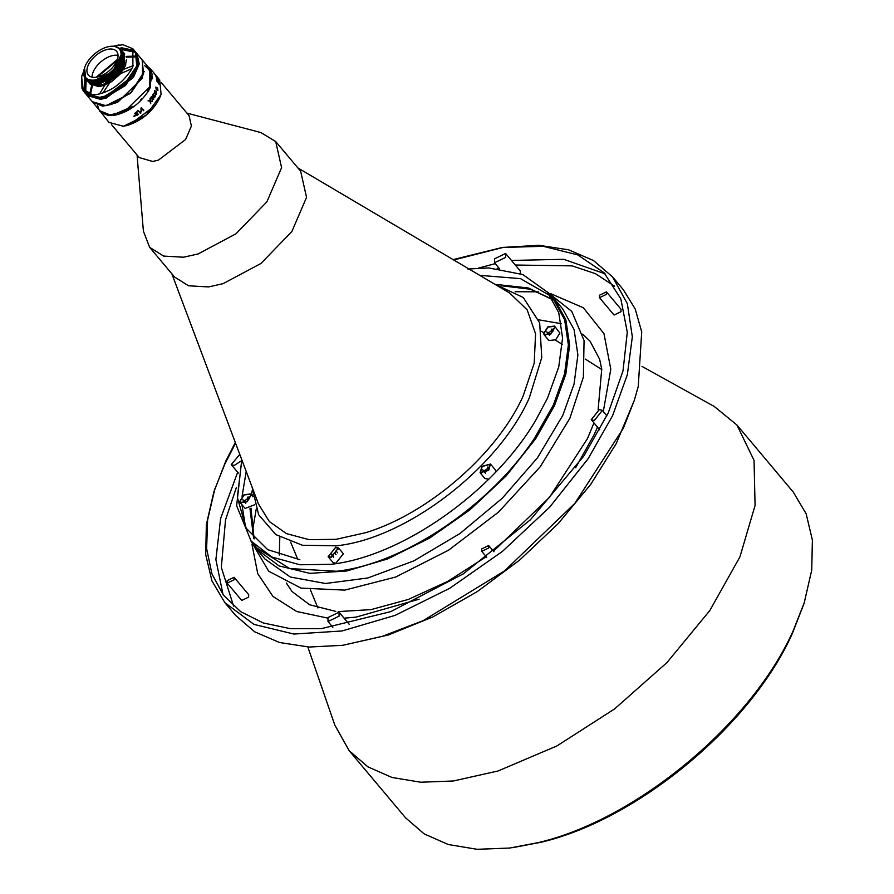 <?xml version="1.0" encoding="UTF-8"?>
<svg xmlns="http://www.w3.org/2000/svg" width="894" height="894" viewBox="0 0 894 894"><rect width="100%" height="100%" fill="white"/><g stroke="black" fill="none" stroke-linecap="round" stroke-linejoin="round"><path stroke-width="1.34" d="M124.657 53.897L122.891 70.179L104.956 85.075L98.955 86.64L89.869 83.902M89.489 83.421L98.854 86.528L106.073 84.449L123.148 69.497L124.255 53.45M123.886 52.981L122.433 68.749L105.391 83.645L98.184 85.723L89.143 83.03L98.083 85.612L104.095 84.036L122.02 69.151L123.484 52.534M123.115 52.064L124.713 60.479L119.293 71.218L97.412 84.807L88.327 82.058M87.958 81.589L97.312 84.695L119.204 71.107L124.612 60.367L122.713 51.617M122.344 51.148L123.942 59.563L118.522 70.302L96.641 83.891L87.556 81.142M87.187 80.672L96.552 83.779L118.433 70.19L123.841 59.451L121.942 50.701M121.629 50.287L123.216 58.434L117.885 69.218L95.87 82.974L86.785 80.225M86.416 79.756L95.781 82.863L117.371 69.631L123.014 58.836L121.171 49.773M131.53 49.673L120.824 49.338L122.411 57.652L117.103 68.313L95.423 82.013L86.014 79.309M84.751 79.834L85.299 78.314L85.969 79.253L95.334 81.902L116.712 68.57L122.266 57.808L120.757 49.248L114.689 46.354M112.51 46.231A22.059 12.147 -40 0 0 110.286 46.354A22.059 12.147 -40 0 0 110.029 46.387A22.059 12.147 -40 0 0 84.617 67.732A22.059 12.147 -40 0 0 90.26 79.946A22.059 12.147 -40 0 0 94.652 80.024A22.059 12.147 -40 0 0 118.042 63.563A22.059 12.147 -40 0 0 119.36 61.083A22.059 12.147 -40 0 0 112.51 46.231M110.141 46.376L112.789 46.197C121.092 47.002 123.495 52.053 119.997 61.351L118.667 63.887C112.476 73.308 104.52 79.018 94.786 81.019L90.249 80.996C84.852 79.801 82.762 76.113 83.969 69.933L84.438 68.313M92.104 77.163A18.45 10.147 140 0 1 93.546 71.14A18.45 10.147 140 0 1 118.03 55.406M116.6 61.429A18.45 10.147 140 0 1 102.464 75.23A18.45 10.147 140 0 1 88.35 75.051A18.45 10.147 140 0 1 88.35 64.949A18.45 10.147 140 0 1 102.475 51.159A18.45 10.147 140 0 1 116.6 51.327A18.45 10.147 140 0 1 116.6 61.429M98.418 85.701L105.872 83.634L118.019 74.861L125.037 63.139M97.647 84.785L113.884 77.13L124.266 62.234M96.876 83.857L113.113 76.213L123.484 61.317M96.094 82.952L112.342 75.297L122.724 60.39M107.571 83.902L111.56 81.656L120.064 74.247L125.149 66.212L126.546 59.585M125.797 64.089L124.009 68.536M84.528 68.011L85.69 77.711L84.55 67.955M95.312 82.025L111.56 74.392L121.942 59.485M93.11 81.175L112.7 71.755L121.64 53.674M155.344 105.391L129.708 124.724L155.131 105.682M157.243 102.575L161.009 94.585M131.831 68.704L120.545 73.666L131.831 68.704M109.671 82.807L102.832 93.065L109.671 82.807M92.473 101.905L99.972 110.834L110.107 114.935L124.903 111.147L149.823 86.796L148.952 88.562L150.438 85.388M152.248 78.65L152.36 76.202M151.511 71.811L144.571 65.597M133.329 65.631L123.573 69.33L133.329 65.631M104.799 85.131L99.536 94.004L104.799 85.131M97.602 105.38L98.664 108.833M103.793 113.672L105.905 114.398M112.119 114.868L114.946 114.499M122.4 112.264L125.495 110.845M133.05 106.252L121.93 112.454M92.641 102.106L102.776 106.196L117.572 102.408L142.492 78.069L142.504 60.233L149.834 68.972L149.823 86.796L152.136 74.023L146.035 66.145M103.771 113.661L105.961 114.41M111.638 114.901L107.794 114.767M157.221 102.62L161.099 94.306L159.668 79.834L156.562 76.135M279.263 555.029L279.822 537.149M538.635 319.806L561.454 323.729M307.838 646.977L334.825 725.112L349.141 750.636L405.463 817.708L424.169 833.89L448.296 844.528L477.105 849.3L509.692 848.048L538.736 842.506C636.83 819.34 751.921 723.548 793.224 630.706L804.231 602.779L811.741 570.059L812.389 540.065L806.153 513.782L793.246 492.058L736.924 424.996L714.261 406.479L641.97 366.384M512.62 847.668L541.54 842.137C638.238 819.306 751.686 724.889 792.397 633.365L803.728 604.31M349.141 750.636L367.847 766.817L391.974 777.467L420.783 782.228L453.37 780.987L498.114 770.963L556.917 745.942L614.67 708.875L666.958 662.566L709.814 610.568L739.941 556.839L755.072 505.468L754.044 460.376L736.924 424.996M236.385 487.453L225.523 519.883L221.321 567.422L233.613 606.121M237.67 472.255L220.606 518.52L215.89 559.577L223.053 594.689M235.312 442.496L225.701 461.326L213.867 491.912L206.358 524.633L205.709 554.626L211.945 580.91L224.852 602.634L235.524 615.351L254.701 631.823L279.509 642.495L309.156 647.044L342.693 645.312L382.04 636.439L423.186 620.637L504.607 570.864L574.808 503.4L623.286 428.349L634.293 400.423L638.238 386.532L641.713 331.909L635.187 308.944L623.308 289.701M605.115 273.843L563.734 259.305L511.457 260.445M495.242 263.641L478.536 268.088M614.547 286.214L595.505 273.698L572.194 265.876L515.313 265.026M498.941 268.044L497.187 268.435M224.852 602.634L253.963 624.392L293.88 634.047L341.989 630.974L395.126 615.363L449.805 588.241L502.462 551.386L549.62 507.211L588.196 458.622L612.602 415.632L627.342 374.698L632.337 336.792L627.353 303.714L612.636 276.984L593.46 260.512L568.651 249.839L539.004 245.291L502.294 247.459L453.102 259.606M235.569 443.189L224.875 463.986L214.359 490.381M241.436 460.756L234.217 465.461L231.244 464.601L239.782 454.387M327.997 617.553L339.072 612.211L339.072 616.178L327.997 621.52L327.997 617.553M594.253 420.56L591.28 419.699L599.382 409.53L602.355 410.391L594.253 420.56M599.505 297.691L614.066 315.034L620.995 311.693L620.995 309.223L606.434 291.88L606.423 294.349L599.505 297.691L599.505 295.221L606.434 291.88M488.683 548.022L481.754 551.363L481.754 548.882L488.683 545.552L488.683 548.022M227.165 583.111L241.738 600.455L248.655 597.114L248.655 594.644L234.094 577.3L234.094 579.77L227.165 583.111L227.165 580.631L234.094 577.3M505.602 257.427L494.516 262.769L494.516 258.813L505.602 253.471L505.602 257.427M214.851 488.85L207.609 519.973L206.626 548.625L211.956 573.948L223.422 595.169L240.687 611.675L263.238 622.95L290.382 628.672L321.326 628.661L390.767 611.619L463.327 573.847L530.332 519.839L583.838 456.041L608.3 412.793L623.029 370.798L627.286 332.188L620.849 298.931L604.042 272.715L577.714 254.879L543.217 246.308L502.294 247.47M161.356 82.695L189.059 115.684L191.394 126.032L185.572 139.542L158.361 160.171L152.606 161.456L139.207 157.556L111.504 124.568M186.902 113.113L260.858 132.547L275.698 141.52L281.599 167.67L266.881 201.832L235.971 233.781L198.088 253.963L183.538 257.215L163.591 256.064L149.667 247.347L143.398 231.177L137.039 154.975M547.452 292.081L571.769 311.403L584.061 340.502L583.391 377.112L569.813 418.414L540.267 466.713L498.494 512.128L448.654 550.145L395.651 577.032L344.749 590.118L300.965 588.096L268.647 571.177L250.979 541.038M250.745 495.377L246.811 501.635L240.587 502.383L240.106 501.255L244.051 494.985L250.275 494.237L250.745 495.377M335.574 547.519L338.178 548.279L331.093 557.174L328.478 556.414L335.574 547.519M544.01 333.361L547.944 327.103L554.168 326.355L554.649 327.483L550.704 333.741L544.48 334.49L544.01 333.361M275.698 141.52L300.652 171.235L306.553 197.384L291.846 231.546L260.925 263.495L223.042 283.677L208.503 286.929L188.545 285.789L174.621 277.073L149.667 247.347M250.812 540.736L256.746 549.218L279.107 565.936L309.76 573.345L346.693 570.987L387.493 558.996L429.489 538.177L469.909 509.871L506.127 475.954L535.752 438.641L554.492 405.63L565.813 374.195L569.646 345.095L565.824 319.694L554.515 299.166L547.184 291.857M171.827 273.743L258.422 503.925L269.329 521.526L286.538 533.651L309.168 539.674L336.11 539.317L365.635 532.701C428.081 513.871 497.299 453.772 523.191 395.908L534.21 363.154L535.562 333.786L527.169 309.838L509.614 292.986L297.858 167.904M246.208 471.462L242.073 496.349M241.928 504.685L245.526 527.08M241.76 459.639L236.642 505.747L251.136 541.127L256.958 548.067L289.69 568.562L336.613 571.255C403.485 564.047 490.482 505.501 534.657 438.004L553.319 405.138L564.583 373.848L568.394 344.894L564.583 319.605L553.33 299.177L547.508 292.237L522.856 274.559L488.605 267.921L467.853 269.038M550.291 295.813L520.531 278.649L479.743 275.341M240.24 502.674L239.726 501.456L243.95 494.751L250.622 493.946L251.125 495.164L246.912 501.869L240.24 502.674L245.09 508.451L254.745 504.719M328.132 556.705L332.993 562.494L335.786 563.298L343.374 553.766L338.524 547.988L330.925 557.521L328.132 556.705L335.731 547.173L338.524 547.988M544.133 334.781L548.983 340.569L555.666 339.765L559.879 333.06L554.515 326.064L555.029 327.271L550.805 333.987L544.133 334.781L543.63 333.574L547.843 326.869L554.515 326.064M494.114 283.834L523.236 297.467L539.674 322.89L541.764 357.533L529.282 397.919C498.506 467.92 406.01 538.825 336.368 545.798L302.451 545.262L275.844 534.623L258.623 514.721L252.086 487.074M251.136 541.127L271.832 557.029L299.937 564.773L330.791 564.315C401.518 556.861 494.315 491.499 535.998 419.789L547.486 398.199L558.75 366.92L562.572 337.954L558.761 312.665L547.508 292.237M241.816 459.795L237.368 497.5L246.219 528.298L267.641 549.62L299.848 559.689M481.978 466.377L490.471 464.042L488.571 470.423L480.089 472.758L481.978 466.377M480.089 472.758L484.939 478.547L488.772 479.139M495.812 471.965L495.321 469.819L490.471 464.042M482.201 466.512L490.124 464.332L488.359 470.289L480.424 472.468L482.201 466.512M549.609 335.351L546.692 331.875L548.212 332.814L550.849 331.361L551.956 328.97L553.565 330.881M485.554 473.328L482.648 469.853L484.168 470.792L486.805 469.339L487.912 466.947L489.521 468.869M333.607 557.264L330.702 553.799L332.222 554.738L334.848 553.285L335.965 550.894L337.574 552.805M245.716 503.233L242.799 499.768L244.319 500.696L246.956 499.243L248.063 496.863L249.672 498.774M161.021 94.54L146.135 115.192L123.461 126.255L108.979 122.4L98.15 108.666M248.096 500.606L246.956 499.243M503.881 247.247L453.739 259.986M520.576 273.665L520.163 270.815L505.602 253.471M548.212 332.814L549.575 334.434M335.999 554.638L334.848 553.285M245.682 502.316L244.319 500.696M342.693 645.312L388.432 634.941L432.919 616.905L477.34 591.549L519.693 560.024L558.057 523.761L590.711 484.392L616.178 443.681L634.293 400.423M550.849 331.361L551.989 332.713M484.168 470.792L485.52 472.412M487.945 470.691L486.805 469.339M333.574 556.347L332.222 554.738M117.002 60.49L97.29 77.04M92.305 85.79L90.517 93.904M135.419 56.847L126.277 57.138M135.419 56.892L126.289 57.205M116.958 60.591L97.401 77.018M92.373 85.824L90.573 93.915M103.425 105.783L106.23 105.593L130.334 93.423L144.258 71.475M106.319 105.514L111.459 104.319L131.262 92.261L143.576 74.068L142.157 59.831L136.614 53.249M106.185 105.537L111.839 104.274L131.317 92.417L143.498 74.303M117.371 59.462L96.217 77.23M91.635 85.422L89.769 93.781M86.774 95.099L92.305 101.704L105.704 105.604M86.249 79.521L85.723 80.996M87.053 95.457L100.463 99.357L106.207 98.072L133.429 77.454L139.252 63.932L136.916 53.584M122.903 49.773L134.77 52.198M135.419 56.087L126.065 56.4M100.497 98.586L106.017 97.334L125.484 85.478L137.665 67.363M86.282 94.529L100.731 98.552M99.871 98.664L105.626 97.379L125.428 85.321L137.743 67.128L136.134 52.668M85.656 78.862L84.137 89.489M86.215 79.544L85.634 92.205M85.802 93.948L99.491 98.206L105.235 96.91L132.457 76.292L138.279 62.781L135.653 52.098M121.93 48.611L120.422 48.879M99.525 97.424L105.045 96.172L124.523 84.315L136.693 66.212M134.614 51.763L122.065 48.6L120.399 48.857M98.91 97.513L104.654 96.217L124.456 84.17L136.771 65.977L135.363 51.74L132.882 48.79L132.882 66.614L130.949 70.246C121.886 83.757 110.375 91.858 96.429 94.563L91.244 94.641L83.03 90.663L85.5 93.613L99.759 97.39M84.751 77.543L83.868 90.864M85.276 78.292L85.008 91.803M83.03 90.663L81.622 76.426L83.69 71.486M113.583 46.22L122.981 44.7L132.882 48.79M119.081 44.946L113.415 46.209M83.712 71.319L81.745 76.046L81.969 88.338L91.233 94.004M133.977 50.388L121.964 47.84L119.684 48.22M148.013 66.804L150.538 68.972L150.538 87.087L148.572 90.786C139.352 104.52 127.652 112.756 113.471 115.494L108.196 115.572L99.849 111.526M149.823 86.796L147.678 90.775M141.788 98.508L140.693 99.659M132.994 106.285L113.37 114.734M152.304 78.091L152.226 78.851M161.099 94.328L159.657 97.96C152.282 111.739 141.196 120.969 126.4 125.641L122.601 126.367M123.081 126.3L126.814 125.585C141.375 120.992 152.282 111.918 159.534 98.362M133.91 116.064L133.999 116.656L133.91 116.064M134.759 115.561L134.838 116.164L134.759 115.561M137.464 113.326L138.402 114.432L136.748 115.538L134.614 113.493L136.447 111.985L137.464 113.326M137.128 111.113L137.721 111.169L137.128 111.113M138 110.465L140.414 112.566L140.447 111.828L140.827 113.057L138 110.465M141.129 111.594L140.984 109.325L141.129 111.594M140.872 108.163L143.275 110.23L143.286 109.47L143.688 110.722L140.872 108.163M148.382 100.452L150.058 100.743L150.024 98.306L150.46 100.854L152.449 101.19L150.516 101.29L150.505 103.726L150.17 101.234L148.382 100.452M151.309 98.899L150.874 97.211L152.203 96.161L153.835 99.022L152.338 99.882L153.533 98.776L152.997 97.345L152.326 98.932L151.309 98.899M152.595 95.077L153.88 93.2L152.975 95.323L154.092 95.032L154.539 96.843L155.332 94.92L155.277 96.764L154.36 97.301L152.595 95.077M156.472 91.926L156.506 94.194L154.74 93.3L154.528 90.663L156.238 91.557M157.679 88.372L157.925 90.596L156.282 89.679L155.835 87.076L157.433 88.003M158.618 83.097L156.64 79.644L158.473 81.198L156.517 78.616L158.942 81.51L156.919 80.169L159.132 83.544L156.551 80.896M158.294 80.203L155.768 75.968L158.204 78.862L156.416 77.376L158.875 81.108L156.383 77.923L158.137 80.292M156.539 76.213L157.746 77.946L156.394 76.325M156.975 76.66L155.858 75.331M155.344 74.694L154.17 73.297M154.293 73.721L155.59 75.264M134.335 116.399L134.256 115.795M135.173 115.896L135.095 115.292M137.978 110.42L140.425 113.359M140.839 112.275L140.403 113.314M141.397 111.515L140.95 109.291M143.655 110.688L143.699 109.962M141.218 107.794L143.275 110.23M148.024 100.81L150.17 101.234M150.762 103.324L150.516 101.29M150.471 101.279L152.17 101.581M149.957 98.295L150.46 100.854M152.896 97.971L152.997 97.345M156.171 91.568L155.779 90.998M157.355 88.025L156.964 87.456M159.132 83.544L158.987 84.114M158.976 83.623L157.813 81.823M158.786 81.6L156.495 79.734M155.522 75.543L157.433 77.599L155.791 75.32M136.324 114.231L136.234 114.924L136.547 113.985L137.855 113.761M135.229 112.935L135.072 113.672L135.452 112.7L136.849 112.432M151.265 98.329L151.667 96.619M154.751 91.032L154.673 92.607L156.081 93.892L154.606 92.618L154.684 91.043M156.07 87.444L156.148 88.998L157.523 90.283L156.081 89.009L156.003 87.467M136.234 114.924L137.385 115.024L137.989 113.94M137.017 112.655L136.357 113.795L135.072 113.672M151.678 98.642L152.662 97.725L151.958 96.552M156.081 93.892L156.338 92.238L154.941 90.965M157.523 90.283L157.59 88.685L156.227 87.388M105.682 83.399L106.073 84.449M515.168 291.723L538.289 291.835M550.581 293.623L583.324 307.748L603.953 333.618L610.792 369.155L603.316 411.542M597.505 427.108L594.219 434.529L575.647 467.73M256.746 549.218L265.004 559.052L290.293 577.021L325.517 583.503L367.836 577.971L413.866 560.862L459.885 533.573L502.216 498.282L537.45 457.829L562.751 415.464L574.06 384.029L577.893 354.929L574.071 329.528L562.762 309L554.515 299.166M552.749 299.557L528.287 287.957L497.388 284.583M252.253 490.437L251.438 494.918M249.974 508.664L253.661 538.423M419.13 599.181L356.036 617.117L344.089 618.179M327.774 618.112L296.685 611.496L272.916 596.387L257.74 573.613L251.974 544.39M252.32 531.975L256.209 509.178M541.663 331.328L543.653 332.59M555.297 339.999L562.36 344.492M585.346 359.109L601.785 369.557M290.651 542.133L297.814 559.443M310.453 589.951L317.906 607.954M335.764 611.395L309.581 604.746L292.047 591.56L286.326 583M598.12 409.81L601.729 369.155L599.628 359.254L590.107 341.251L582.664 334.144M803.248 605.841L804.231 602.779M593.974 422.907L587.526 438.473L549.329 497.545L493.477 551.263M349.219 624.291L339.072 612.211M599.762 429.802L591.28 419.699M486.749 557.32L481.754 551.363M499.478 268.681L494.516 262.769M552.894 299.792L530.455 289.231L501.713 285.801M241.447 503.411L240.587 502.383M339.038 549.296L338.178 548.279M555.029 327.383L554.168 326.355M252.98 496.762L250.622 493.946M545.34 335.518L544.48 334.49M490.985 465.361L490.124 464.332M481.296 473.496L480.436 472.468M329.35 557.443L328.478 556.414M251.136 495.265L250.275 494.237M252.711 494.907L252.488 496.17M250.979 508.15L254.108 538.903M493.924 551.788L488.683 545.552M606.892 415.799L602.355 410.391M332.859 627.297L327.997 621.52M238.385 473.105L231.244 464.601M623.319 289.701L612.636 276.984M338.256 611.597L371.01 609.619L408.279 599.461L447.514 581.502L486.258 556.727M156.305 75.822L155.679 75.085M155.422 74.783L154.394 73.554M154.126 73.241L150.538 68.961"/></g></svg>
